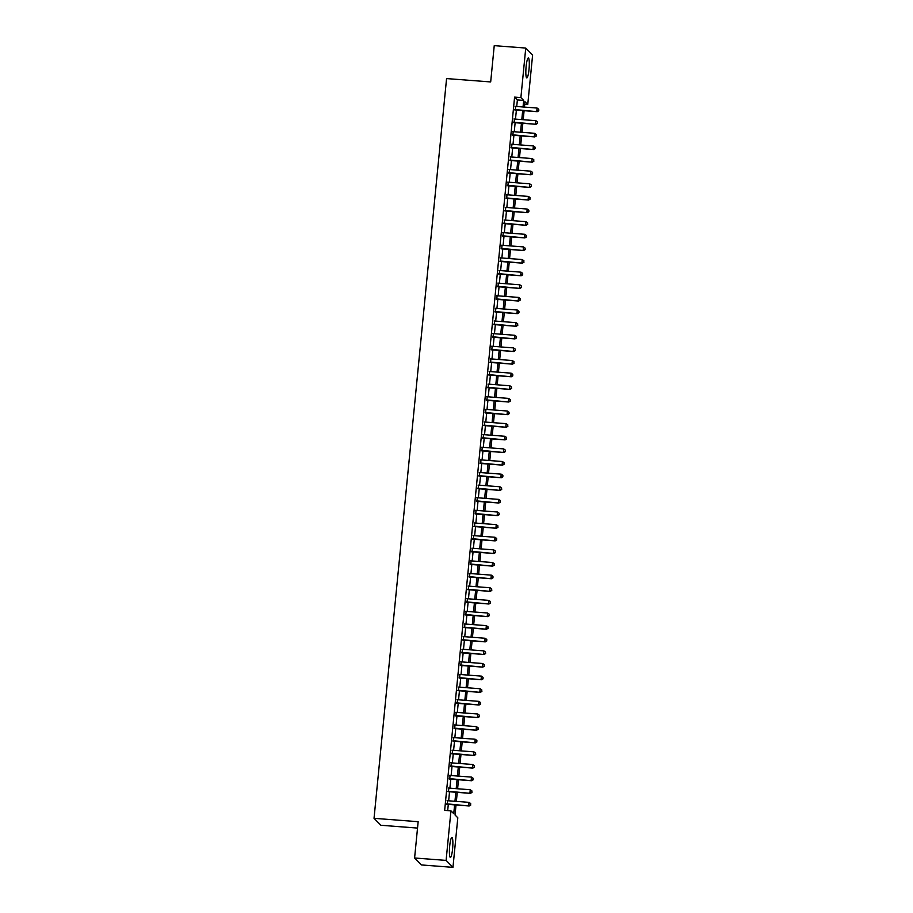 <?xml version="1.0" encoding="UTF-8"?>
<svg xmlns="http://www.w3.org/2000/svg" width="913" height="913" viewBox="0 0 913 913"><rect width="100%" height="100%" fill="white"/><g stroke="black" fill="none" stroke-linecap="round" stroke-linejoin="round"><path stroke-width="1.37" d="M449.698 845.997A9.986 1.564 -85.6 0 1 451.901 837.506A9.986 1.564 -85.6 0 1 452.586 848.93A9.986 1.564 -85.6 0 1 450.383 857.421A9.986 1.564 -85.6 0 1 449.698 845.997M526.128 66.478A9.986 1.564 -85.6 0 1 528.33 57.987A9.986 1.564 -85.6 0 1 529.015 69.411A9.986 1.564 -85.6 0 1 526.812 77.902A9.986 1.564 -85.6 0 1 526.128 66.478M417.526 828.08L380.892 825.272L374.033 818.322L446.571 78.575L490.68 81.942L494.241 45.65L525.751 48.058L532.61 55.008L527.748 104.561L524.975 101.742L524.45 107.083M524.713 104.322L527.748 104.561M456.021 804.981L455.039 814.978L457.812 817.797L452.962 867.35L446.103 860.4L450.954 810.847L453.738 813.666L454.606 804.878M446.103 860.4L414.593 857.992L421.452 864.942L452.962 867.35M447.587 800.724L447.233 804.307M448.831 788.102L448.477 791.685M450.063 775.479L449.71 779.063M451.307 762.857L450.954 766.441M452.54 750.224L452.186 753.818M453.784 737.601L453.43 741.196M455.016 724.979L454.663 728.563M456.249 712.357L455.907 715.94M457.493 699.735L457.139 703.318M458.725 687.112L458.383 690.696M459.969 674.49L459.616 678.074M461.202 661.857L460.848 665.451M462.446 649.234L462.092 652.829M463.678 636.612L463.325 640.207M464.922 623.99L464.569 627.573M466.155 611.368L465.801 614.951M467.399 598.745L467.045 602.329M468.631 586.123L468.278 589.707M469.875 573.501L469.522 577.084M471.108 560.867L470.754 564.462M472.341 548.245L471.998 551.84M473.585 535.623L473.231 539.206M474.817 523.001L474.475 526.584M476.061 510.378L475.707 513.962M477.294 497.756L476.94 501.34M478.538 485.134L478.184 488.717M479.77 472.5L479.416 476.095M481.014 459.878L480.66 463.473M482.247 447.256L481.893 450.839M483.491 434.634L483.137 438.217M484.723 422.011L484.369 425.595M485.956 409.389L485.613 412.973M487.2 396.767L486.846 400.351M488.432 384.133L488.09 387.728M489.676 371.511L489.322 375.106M490.909 358.889L490.555 362.484M492.153 346.267L491.799 349.85M493.385 333.644L493.031 337.228M494.629 321.022L494.275 324.606M495.862 308.4L495.508 311.984M497.106 295.778L496.752 299.361M498.338 283.144L497.984 286.739M499.571 270.522L499.228 274.117M500.815 257.9L500.461 261.483M502.047 245.277L501.705 248.861M503.291 232.655L502.937 236.239M504.524 220.033L504.17 223.617M505.768 207.411L505.414 210.994M507 194.777L506.647 198.372M508.244 182.155L507.89 185.75M509.477 169.533L509.123 173.116M510.721 156.91L510.367 160.494M511.953 144.288L511.6 147.872M513.197 131.666L512.844 135.25M514.43 119.044L514.076 122.627M516.724 106.501L517.374 99.939L514.59 97.12L444.654 810.367L450.954 810.847M447.69 810.596L448.294 804.387M448.648 800.804L449.538 791.765M449.892 788.181L450.771 779.143M451.125 775.559L452.015 766.521M452.369 762.937L453.247 753.898M453.601 750.315L454.491 741.276M454.845 737.681L455.724 728.654M456.078 725.059L456.968 716.02M457.322 712.437L458.2 703.398M458.554 699.815L459.444 690.776M459.787 687.192L460.677 678.154M461.031 674.57L461.921 665.531M462.263 661.948L463.153 652.909M463.507 649.314L464.386 640.287M464.74 636.692L465.63 627.653M465.984 624.07L466.863 615.031M467.216 611.448L468.107 602.409M468.46 598.825L469.339 589.787M469.693 586.203L470.583 577.164M470.937 573.581L471.816 564.542M472.169 560.959L473.06 551.92M473.402 548.325L474.292 539.298M474.646 535.703L475.536 526.664M475.878 523.081L476.769 514.042M477.122 510.458L478.001 501.42M478.355 497.836L479.245 488.797M479.599 485.214L480.478 476.175M480.831 472.592L481.722 463.553M482.075 459.958L482.954 450.931M483.308 447.336L484.198 438.297M484.552 434.714L485.431 425.675M485.784 422.091L486.675 413.053M487.017 409.469L487.907 400.43M488.261 396.847L489.151 387.808M489.494 384.225L490.384 375.186M490.738 371.591L491.628 362.564M491.97 358.969L492.86 349.93M493.214 346.347L494.093 337.308M494.447 333.724L495.337 324.686M495.691 321.102L496.569 312.063M496.923 308.48L497.813 299.441M498.167 295.858L499.046 286.819M499.4 283.235L500.29 274.197M500.644 270.602L501.522 261.575M501.876 257.98L502.766 248.941M503.109 245.357L503.999 236.319M504.353 232.735L505.243 223.696M505.585 220.113L506.475 211.074M506.829 207.491L507.708 198.452M508.062 194.868L508.952 185.83M509.306 182.235L510.184 173.208M510.538 169.613L511.428 160.574M511.782 156.99L512.661 147.952M513.015 144.368L513.905 135.329M514.259 131.746L515.137 122.707M515.491 119.124L516.381 110.085M515.662 106.41L515.32 110.005M414.593 857.992L418.154 821.7L374.033 818.322M514.59 97.12L520.889 97.611L525.751 48.058M523.035 106.981L523.674 100.43L520.889 97.611M454.948 801.283L455.838 792.244M456.192 788.661L457.082 779.622M457.424 776.039L458.315 767M458.668 763.416L459.559 754.378M459.901 750.794L460.791 741.755M461.145 738.172L462.024 729.133M462.377 725.538L463.268 716.511M463.621 712.916L464.5 703.889M464.854 700.294L465.744 691.255M466.098 687.672L466.977 678.633M467.33 675.049L468.221 666.011M468.574 662.427L469.453 653.388M469.807 649.805L470.697 640.766M471.04 637.183L471.93 628.144M472.283 624.549L473.174 615.522M473.516 611.927L474.406 602.888M474.76 599.305L475.639 590.266M475.993 586.682L476.883 577.644M477.237 574.06L478.115 565.021M478.469 561.438L479.359 552.399M479.713 548.816L480.592 539.777M480.946 536.182L481.836 527.155M482.19 523.56L483.068 514.521M483.422 510.938L484.312 501.899M484.655 498.315L485.545 489.277M485.899 485.693L486.789 476.654M487.131 473.071L488.021 464.032M488.375 460.449L489.254 451.41M489.608 447.815L490.498 438.788M490.852 435.193L491.73 426.166M492.084 422.571L492.974 413.532M493.328 409.948L494.207 400.91M494.561 397.326L495.451 388.287M495.805 384.704L496.683 375.665M497.037 372.082L497.927 363.043M498.281 359.46L499.16 350.421M499.514 346.826L500.404 337.799M500.746 334.204L501.636 325.165M501.99 321.581L502.88 312.543M503.223 308.959L504.113 299.921M504.467 296.337L505.346 287.298M505.699 283.715L506.589 274.676M506.943 271.093L507.822 262.054M508.176 258.459L509.066 249.432M509.42 245.837L510.299 236.798M510.652 233.214L511.542 224.176M511.896 220.592L512.775 211.554M513.129 207.97L514.019 198.931M514.361 195.348L515.252 186.309M515.605 182.726L516.496 173.687M516.838 170.103L517.728 161.065M518.082 157.47L518.961 148.442M519.314 144.847L520.205 135.809M520.558 132.225L521.437 123.187M521.791 119.603L522.681 110.564M524.096 110.678L523.206 119.706M522.852 123.301L521.974 132.339M521.62 135.923L520.73 144.962M520.387 148.545L519.497 157.584M519.143 161.167L518.253 170.206M517.911 173.79L517.02 182.828M516.667 186.412L515.788 195.45M515.434 199.045L514.544 208.073M514.19 211.668L513.311 220.706M512.958 224.29L512.067 233.329M511.714 236.912L510.835 245.951M510.481 249.534L509.591 258.573M509.237 262.157L508.358 271.195M508.005 274.779L507.114 283.817M506.772 287.412L505.882 296.44M505.528 300.035L504.638 309.062M504.296 312.657L503.405 321.696M503.052 325.279L502.161 334.318M501.819 337.901L500.929 346.94M500.575 350.524L499.696 359.562M499.343 363.146L498.452 372.184M498.099 375.768L497.22 384.807M496.866 388.402L495.976 397.429M495.622 401.024L494.743 410.063M494.39 413.646L493.499 422.685M493.146 426.268L492.267 435.307M491.913 438.891L491.023 447.929M490.68 451.513L489.79 460.551M489.436 464.135L488.546 473.174M488.204 476.769L487.314 485.796M486.96 489.391L486.081 498.43M485.727 502.013L484.837 511.052M484.483 514.635L483.605 523.674M483.251 527.258L482.361 536.296M482.007 539.88L481.128 548.918M480.774 552.502L479.884 561.541M479.53 565.124L478.652 574.163M478.298 577.758L477.408 586.785M477.065 590.38L476.175 599.419M475.821 603.002L474.931 612.041M474.589 615.624L473.699 624.663M473.345 628.247L472.466 637.285M472.112 640.869L471.222 649.908M470.868 653.491L469.99 662.53M469.636 666.125L468.746 675.152M468.392 678.747L467.513 687.786M467.159 691.369L466.269 700.408M465.915 703.991L465.037 713.03M464.683 716.614L463.793 725.652M463.439 729.236L462.56 738.275M462.206 741.858L461.316 750.897M460.974 754.492L460.084 763.519M459.73 767.114L458.84 776.153M458.497 779.736L457.607 788.775M457.253 792.358L456.374 801.397M517.374 99.939L523.674 100.43M514.806 109.959L537.243 111.683L514.852 109.537M538.647 110.53L538.773 109.263L538.647 110.53L536.787 111.215L537.095 108.054L515.16 106.376M537.243 111.683L538.841 110.713M538.773 109.263L537.095 108.054M513.574 122.593L536.011 124.305L513.62 122.159M537.415 123.152L537.54 121.886L537.415 123.152L535.543 123.837L535.851 120.676L513.928 118.998M536.011 124.305L537.597 123.335M537.54 121.886L535.851 120.676M512.33 135.215L534.767 136.927L512.376 134.782M536.182 135.775L536.296 134.519L536.182 135.775L534.31 136.459L534.619 133.298L512.684 131.62M534.767 136.927L536.365 135.969M536.296 134.519L534.619 133.298M511.097 147.838L533.534 149.549L511.143 147.404M534.938 148.397L535.064 147.141L534.938 148.397L533.066 149.081L533.375 145.92L511.451 144.254M533.534 149.549L535.121 148.591M535.064 147.141L533.375 145.92M509.853 160.46L532.29 162.172L509.899 160.026M533.706 161.019L533.831 159.764L533.706 161.019L531.834 161.704L532.142 158.554L510.207 156.876M532.29 162.172L533.888 161.213M533.831 159.764L532.142 158.554M508.621 173.082L531.058 174.794L508.667 172.648M532.462 173.653L532.587 172.386L532.462 173.653L530.59 174.326L530.898 171.176L508.975 169.498M531.058 174.794L532.644 173.835M532.587 172.386L530.898 171.176M507.388 185.704L529.814 187.427L507.423 185.271M531.229 186.275L531.355 185.008L531.229 186.275L529.357 186.948L529.666 183.798L507.731 182.121M529.814 187.427L531.412 186.457M531.355 185.008L529.666 183.798M506.144 198.326L528.581 200.05L506.19 197.904M529.985 198.897L530.111 197.63L529.985 198.897L528.113 199.57L528.433 196.421L506.498 194.743M528.581 200.05L530.179 199.08M530.111 197.63L528.433 196.421M504.912 210.96L527.349 212.672L504.946 210.526M528.753 211.519L528.878 210.252L528.753 211.519L526.881 212.204L527.189 209.043L505.254 207.365M527.349 212.672L528.935 211.702M528.878 210.252L527.189 209.043M503.668 223.582L526.105 225.294L503.714 223.149M527.509 224.142L527.634 222.886L527.509 224.142L525.637 224.826L525.956 221.665L504.022 219.987M526.105 225.294L527.703 224.336M527.634 222.886L525.956 221.665M502.435 236.205L524.872 237.916L502.47 235.771M526.276 236.764L526.402 235.508L526.276 236.764L524.404 237.448L524.713 234.287L502.789 232.61M524.872 237.916L526.459 236.958M526.402 235.508L524.713 234.287M501.191 248.827L523.628 250.539L501.237 248.393M525.032 249.386L525.158 248.131L525.032 249.386L523.172 250.071L523.48 246.909L501.545 245.243M523.628 250.539L525.226 249.58M525.158 248.131L523.48 246.909M499.959 261.449L522.396 263.161L500.004 261.015M523.8 262.02L523.925 260.753L523.8 262.02L521.928 262.693L522.236 259.543L500.313 257.865M522.396 263.161L523.982 262.202M523.925 260.753L522.236 259.543M498.715 274.071L521.152 275.783L498.76 273.638M522.567 274.642L522.681 273.375L522.567 274.642L520.695 275.315L521.003 272.165L499.069 270.488M521.152 275.783L522.75 274.824M522.681 273.375L521.003 272.165M497.482 286.693L519.919 288.417L497.528 286.271M521.323 287.264L521.449 285.997L521.323 287.264L519.451 287.937L519.759 284.788L497.836 283.11M519.919 288.417L521.506 287.447M521.449 285.997L519.759 284.788M496.238 299.316L518.675 301.039L496.284 298.893M520.09 299.886L520.205 298.619L520.09 299.886L518.219 300.571L518.527 297.41L496.592 295.732M518.675 301.039L520.273 300.069M520.205 298.619L518.527 297.41M495.006 311.949L517.443 313.661L495.051 311.516M518.846 312.508L518.972 311.242L518.846 312.508L516.975 313.193L517.283 310.032L495.36 308.354M517.443 313.661L519.029 312.703M518.972 311.242L517.283 310.032M493.773 324.572L516.199 326.283L493.807 324.138M517.614 325.131L517.739 323.875L517.614 325.131L515.742 325.815L516.05 322.654L494.116 320.977M516.199 326.283L517.797 325.325M517.739 323.875L516.05 322.654M492.529 337.194L514.966 338.906L492.575 336.76M516.37 337.753L516.496 336.498L516.37 337.753L514.498 338.438L514.806 335.276L492.883 333.61M514.966 338.906L516.553 337.947M516.496 336.498L514.806 335.276M491.297 349.816L513.734 351.528L491.331 349.382M515.137 350.375L515.263 349.12L515.137 350.375L513.266 351.06L513.574 347.91L491.639 346.232M513.734 351.528L515.32 350.569M515.263 349.12L513.574 347.91M490.053 362.438L512.49 364.15L490.098 362.005M513.893 363.009L514.019 361.742L513.893 363.009L512.022 363.682L512.341 360.532L490.407 358.855M512.49 364.15L514.087 363.191M514.019 361.742L512.341 360.532M488.82 375.06L511.257 376.784L488.854 374.627M512.661 375.631L512.786 374.364L512.661 375.631L510.789 376.304L511.097 373.155L489.174 371.477M511.257 376.784L512.844 375.814M512.786 374.364L511.097 373.155M487.576 387.683L510.013 389.406L487.622 387.26M511.417 388.253L511.542 386.986L511.417 388.253L509.557 388.938L509.865 385.777L487.93 384.099M510.013 389.406L511.611 388.436M511.542 386.986L509.865 385.777M486.344 400.316L508.781 402.028L486.378 399.883M510.184 400.875L510.31 399.609L510.184 400.875L508.313 401.56L508.621 398.399L486.697 396.721M508.781 402.028L510.367 401.058M510.31 399.609L508.621 398.399M485.1 412.938L507.537 414.65L485.145 412.505M508.952 413.498L509.066 412.242L508.952 413.498L507.08 414.182L507.388 411.021L485.454 409.344M507.537 414.65L509.134 413.692M509.066 412.242L507.388 411.021M483.867 425.561L506.304 427.273L483.913 425.127M507.708 426.12L507.833 424.865L507.708 426.12L505.836 426.805L506.144 423.643L484.221 421.977M506.304 427.273L507.89 426.314M507.833 424.865L506.144 423.643M482.623 438.183L505.06 439.895L482.669 437.749M506.475 438.742L506.589 437.487L506.475 438.742L504.604 439.427L504.912 436.277L482.977 434.599M505.06 439.895L506.658 438.936M506.589 437.487L504.912 436.277M481.391 450.805L503.828 452.517L481.436 450.371M505.231 451.376L505.357 450.109L505.231 451.376L503.36 452.049L503.668 448.899L481.744 447.222M503.828 452.517L505.414 451.558M505.357 450.109L503.668 448.899M480.147 463.427L502.584 465.139L480.192 462.994M503.999 463.998L504.124 462.731L503.999 463.998L502.127 464.671L502.435 461.522L480.5 459.844M502.584 465.139L504.181 464.181M504.124 462.731L502.435 461.522M478.914 476.05L501.351 477.773L478.96 475.627M502.755 476.62L502.88 475.353L502.755 476.62L500.883 477.294L501.191 474.144L479.268 472.466M501.351 477.773L502.937 476.803M502.88 475.353L501.191 474.144M477.682 488.672L500.107 490.395L477.716 488.25M501.522 489.242L501.648 487.976L501.522 489.242L499.651 489.927L499.959 486.766L478.024 485.088M500.107 490.395L501.705 489.425M501.648 487.976L499.959 486.766M476.438 501.305L498.875 503.017L476.483 500.872M500.278 501.865L500.404 500.598L500.278 501.865L498.407 502.549L498.726 499.388L476.791 497.711M498.875 503.017L500.472 502.059M500.404 500.598L498.726 499.388M475.205 513.928L497.642 515.64L475.239 513.494M499.046 514.487L499.171 513.232L499.046 514.487L497.174 515.172L497.482 512.01L475.547 510.333M497.642 515.64L499.228 514.681M499.171 513.232L497.482 512.01M473.961 526.55L496.398 528.262L474.007 526.116M497.802 527.109L497.927 525.854L497.802 527.109L495.942 527.794L496.25 524.633L474.315 522.966M496.398 528.262L497.996 527.303M497.927 525.854L496.25 524.633M472.729 539.172L495.166 540.884L472.763 538.738M496.569 539.743L496.695 538.476L496.569 539.743L494.698 540.416L495.006 537.266L473.082 535.589M495.166 540.884L496.752 539.925M496.695 538.476L495.006 537.266M471.485 551.794L493.922 553.506L471.53 551.361M495.325 552.365L495.451 551.098L495.325 552.365L493.465 553.038L493.773 549.888L471.838 548.211M493.922 553.506L495.519 552.548M495.451 551.098L493.773 549.888M470.252 564.417L492.689 566.14L470.298 563.994M494.093 564.987L494.218 563.72L494.093 564.987L492.221 565.661L492.529 562.511L470.606 560.833M492.689 566.14L494.275 565.17M494.218 563.72L492.529 562.511M469.008 577.039L491.445 578.762L469.054 576.617M492.86 577.609L492.974 576.343L492.86 577.609L490.989 578.294L491.297 575.133L469.362 573.455M491.445 578.762L493.043 577.792M492.974 576.343L491.297 575.133M467.776 589.672L490.213 591.384L467.821 589.239M491.616 590.232L491.742 588.965L491.616 590.232L489.745 590.916L490.053 587.755L468.129 586.078M490.213 591.384L491.799 590.426M491.742 588.965L490.053 587.755M466.532 602.295L488.969 604.007L466.577 601.861M490.384 602.854L490.498 601.599L490.384 602.854L488.512 603.539L488.82 600.377L466.885 598.7M488.969 604.007L490.566 603.048M490.498 601.599L488.82 600.377M465.299 614.917L487.736 616.629L465.345 614.483M489.14 615.476L489.265 614.221L489.14 615.476L487.268 616.161L487.576 613L465.653 611.333M487.736 616.629L489.322 615.67M489.265 614.221L487.576 613M464.066 627.539L486.492 629.251L464.101 627.105M487.907 628.098L488.033 626.843L487.907 628.098L486.036 628.783L486.344 625.633L464.409 623.956M486.492 629.251L488.09 628.292M488.033 626.843L486.344 625.633M462.823 640.161L485.26 641.873L462.868 639.728M486.663 640.732L486.789 639.465L486.663 640.732L484.792 641.405L485.111 638.255L463.176 636.578M485.26 641.873L486.857 640.915M486.789 639.465L485.111 638.255M461.59 652.784L484.027 654.507L461.624 652.35M485.431 653.354L485.556 652.087L485.431 653.354L483.559 654.028L483.867 650.878L461.932 649.2M484.027 654.507L485.613 653.537M485.556 652.087L483.867 650.878M460.346 665.406L482.783 667.129L460.392 664.984M484.187 665.976L484.312 664.71L484.187 665.976L482.315 666.661L482.635 663.5L460.7 661.822M482.783 667.129L484.381 666.159M484.312 664.71L482.635 663.5M459.113 678.039L481.55 679.751L459.148 677.606M482.954 678.599L483.08 677.332L482.954 678.599L481.083 679.283L481.391 676.122L459.467 674.445M481.55 679.751L483.137 678.781M483.08 677.332L481.391 676.122M457.87 690.662L480.306 692.374L457.915 690.228M481.71 691.221L481.836 689.966L481.71 691.221L479.85 691.906L480.158 688.744L458.223 687.067M480.306 692.374L481.904 691.415M481.836 689.966L480.158 688.744M456.637 703.284L479.074 704.996L456.683 702.85M480.478 703.843L480.603 702.588L480.478 703.843L478.606 704.528L478.914 701.367L456.991 699.689M479.074 704.996L480.66 704.037M480.603 702.588L478.914 701.367M455.393 715.906L477.83 717.618L455.439 715.472M479.245 716.465L479.359 715.21L479.245 716.465L477.373 717.15L477.682 714L455.747 712.323M477.83 717.618L479.428 716.659M479.359 715.21L477.682 714M454.16 728.528L476.597 730.24L454.206 728.095M478.001 729.099L478.127 727.832L478.001 729.099L476.13 729.772L476.438 726.622L454.514 724.945M476.597 730.24L478.184 729.282M478.127 727.832L476.438 726.622M452.916 741.151L475.353 742.862L452.962 740.717M476.769 741.721L476.883 740.454L476.769 741.721L474.897 742.395L475.205 739.245L453.27 737.567M475.353 742.862L476.951 741.904M476.883 740.454L475.205 739.245M451.684 753.773L474.121 755.496L451.73 753.351M475.525 754.343L475.65 753.077L475.525 754.343L473.653 755.017L473.961 751.867L452.038 750.189M474.121 755.496L475.707 754.526M475.65 753.077L473.961 751.867M450.451 766.395L472.877 768.118L450.486 765.973M474.292 766.966L474.418 765.699L474.292 766.966L472.42 767.65L472.729 764.489L450.794 762.812M472.877 768.118L474.475 767.148M474.418 765.699L472.729 764.489M449.207 779.029L471.644 780.741L449.253 778.595M473.048 779.588L473.174 778.321L473.048 779.588L471.176 780.273L471.485 777.111L449.561 775.434M471.644 780.741L473.231 779.782M473.174 778.321L471.485 777.111M447.975 791.651L470.412 793.363L448.009 791.217M471.816 792.21L471.941 790.955L471.816 792.21L469.944 792.895L470.252 789.734L448.317 788.056M470.412 793.363L471.998 792.404M471.941 790.955L470.252 789.734M446.731 804.273L469.168 805.985L446.777 803.839M470.572 804.832L470.697 803.577L470.572 804.832L468.7 805.517L469.02 802.356L447.085 800.69M469.168 805.985L470.766 805.026M470.697 803.577L469.02 802.356"/></g></svg>
